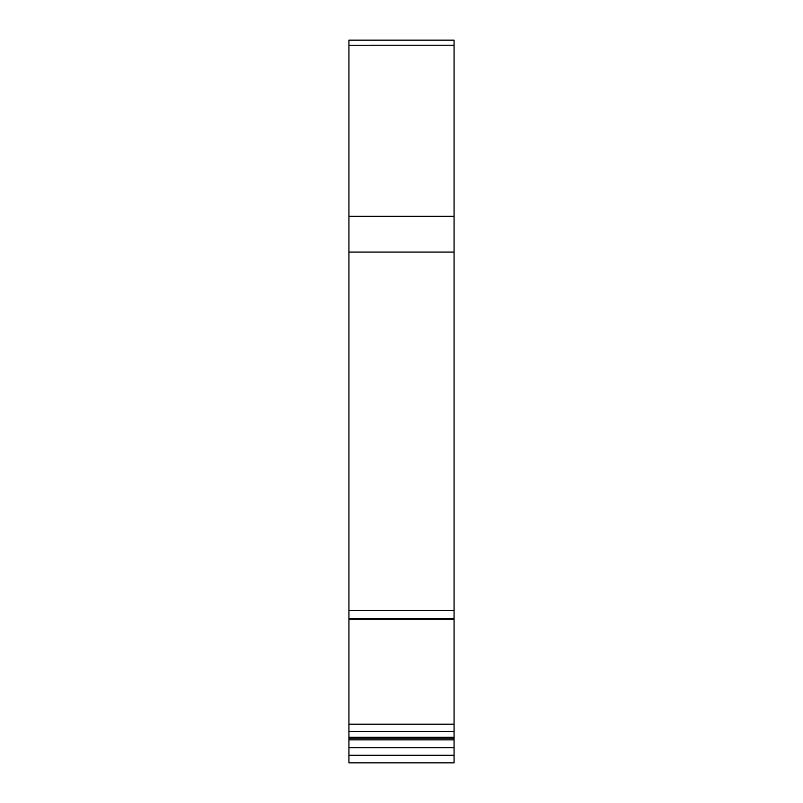 <?xml version="1.0" encoding="UTF-8"?>
<svg xmlns="http://www.w3.org/2000/svg" width="803" height="803" viewBox="0 0 803 803"><rect width="100%" height="100%" fill="white"/><g stroke="black" fill="none" stroke-linecap="round" stroke-linejoin="round"><path stroke-width="1.2" d="M454.066 755.282L454.066 762.85L454.066 755.282L348.934 755.282L348.934 747.754L454.066 747.754L454.066 755.282M454.066 724.165L348.934 724.165L348.934 619.103L454.066 619.003L454.066 747.754M454.066 618.501L348.934 619.103L348.934 40.15L454.066 40.15L454.066 618.501L348.934 618.501M454.066 40.15L348.934 40.15M454.066 640.362L454.066 762.85L348.934 762.85L454.066 762.85M348.934 762.85L348.934 755.282M454.066 739.864L348.934 739.864L348.934 747.754M348.934 739.864L348.934 731.573L454.066 731.573M348.934 724.165L348.934 731.573M348.934 619.264L454.066 619.264M348.934 738.108L454.066 738.108M348.934 45.219L454.066 45.209M454.066 216.328L348.934 216.328M454.066 610.611L348.934 610.611M348.934 737.315L454.066 737.315M348.934 252.082L454.066 252.082"/></g></svg>
